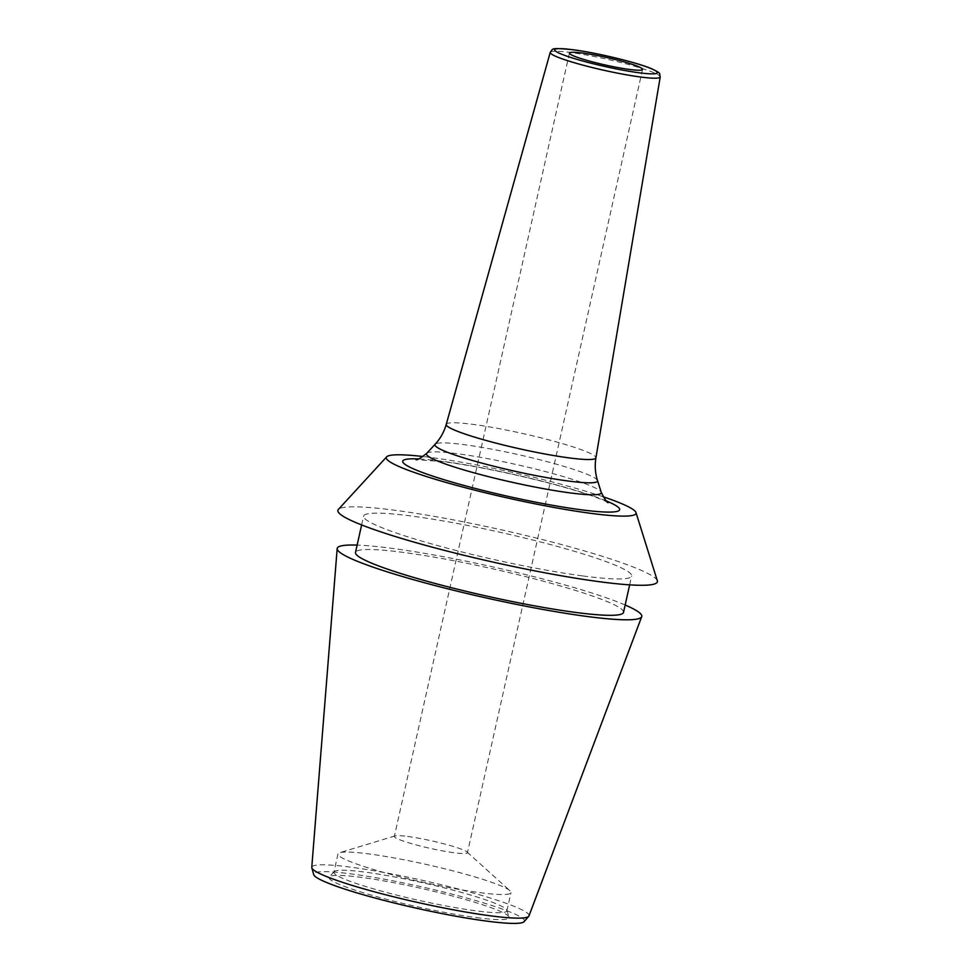 <?xml version="1.0" encoding="UTF-8"?>
<svg xmlns="http://www.w3.org/2000/svg" width="972" height="972" viewBox="0 0 972 972"><rect width="100%" height="100%" fill="white"/><g stroke="black" fill="none" stroke-linecap="round" stroke-linejoin="round"><path stroke-width="0.73" stroke-dasharray="4.86 3.65" d="M603.187 496.777A127.964 13.013 12.6 0 0 431.629 457.581A127.964 13.013 -167.4 0 0 423.075 456.524M657.327 580.746A163.709 16.658 12.6 0 0 563.116 544.976A163.709 16.658 12.6 0 0 395.859 510.397A163.709 16.658 -167.4 0 0 338.353 509.45M582.981 575.959A137.319 13.973 12.6 0 0 631.642 576.007A137.319 13.973 12.6 0 0 556.118 546.106A137.319 13.973 12.6 0 0 412.262 516.144A137.319 13.973 -167.4 0 0 363.613 516.096A137.319 13.973 -167.4 0 0 439.125 545.997A137.319 13.973 -167.4 0 0 582.981 575.959M623.514 612.372A137.319 13.973 12.6 0 0 547.989 582.471A137.319 13.973 12.6 0 0 404.133 552.509A137.319 13.973 -167.4 0 0 355.485 552.461M625.154 605.009A156.042 15.88 12.6 0 0 392.494 548.427A156.042 15.88 -167.4 0 0 357.125 545.098M528.987 915.903A111.294 11.324 12.6 0 0 468.528 891.713A111.294 11.324 12.6 0 0 351.22 867.231A111.294 11.324 12.6 0 0 311.769 867.352M524.151 921.638A107.977 10.984 12.6 0 0 467.617 898.286A107.977 10.984 12.6 0 0 351.937 874.01A107.977 10.984 12.6 0 0 313.701 874.593M476.402 917.617A92.243 9.38 12.6 0 0 509.036 917.082A92.243 9.38 12.6 0 0 455.941 896.913A92.243 9.38 12.6 0 0 361.718 877.437A92.243 9.38 12.6 0 0 329.314 876.902A92.243 9.38 12.6 0 0 377.391 896.84A92.243 9.38 12.6 0 0 476.402 917.617M333.918 872.139A88.634 9.015 12.6 0 1 334.174 871.653A88.634 9.015 12.6 0 1 365.314 872.163A88.634 9.015 -167.4 0 1 455.856 890.887A88.634 9.015 -167.4 0 1 506.874 910.254A88.634 9.015 -167.4 0 1 506.91 910.8A88.634 9.015 -167.4 0 1 475.515 910.776A88.634 9.015 12.6 0 1 382.652 891.433A88.634 9.015 12.6 0 1 333.918 872.139L337.977 853.951A88.634 9.015 12.6 0 0 386.722 873.257A88.634 9.015 12.6 0 0 479.573 892.6A88.634 9.015 -167.4 0 0 510.98 892.624A88.634 9.015 -167.4 0 0 509.96 890.765A88.634 9.015 -167.4 0 0 455.163 871.434A88.634 9.015 -167.4 0 0 369.384 853.987A88.634 9.015 12.6 0 0 339.69 852.699A88.634 9.015 12.6 0 0 337.977 853.951M407.608 836.442A37.446 3.815 -167.4 0 1 443.852 843.818A37.446 3.815 -167.4 0 1 467.01 851.982A37.446 3.815 -167.4 0 1 467.435 852.772A37.446 3.815 -167.4 0 1 454.167 852.76A37.446 3.815 -167.4 0 1 414.935 844.583A37.446 3.815 -167.4 0 1 394.34 836.43A37.446 3.815 -167.4 0 1 395.069 835.908A37.446 3.815 -167.4 0 1 407.608 836.442M606.285 500.908A111.16 11.312 12.6 0 0 442.066 461.238A111.16 11.312 12.6 0 0 418.519 458.942M550.225 52.379A56.364 5.735 -167.4 0 1 570.187 52.427A56.364 5.735 -167.4 0 1 629.091 64.687A56.364 5.735 -167.4 0 1 660.231 76.958M446.245 424.375A76.679 7.8 -167.4 0 1 473.4 424.436A76.679 7.8 12.6 0 1 553.566 441.13A76.679 7.8 12.6 0 1 595.921 457.824M597.488 480.496A83.3 8.481 12.6 0 0 549.532 462.295A83.3 8.481 12.6 0 0 464.434 444.702A83.3 8.481 -167.4 0 0 435.177 444.216M426.757 453.304A89.546 9.113 -167.4 0 1 458.213 453.827A89.546 9.113 12.6 0 1 549.678 472.732A89.546 9.113 12.6 0 1 601.231 492.306M629.662 584.852L631.642 576.007M361.633 524.941L363.613 516.096M506.874 910.254L509.036 917.082M334.174 871.653L329.314 876.902M506.91 910.8L510.98 892.624M467.01 851.982L509.96 890.765M642.541 69.425L467.435 852.772M569.434 53.083L394.34 836.43M395.069 835.908L339.69 852.699M608.278 502.633L604.329 500.665C591.571 495.222 572.046 489.086 545.717 482.258C508.441 472.793 474.603 465.953 444.192 461.749L415.98 459.647"/><path stroke-width="1.46" d="M423.075 456.524A127.964 13.013 -167.4 0 0 386.674 456.84A127.964 13.013 -167.4 0 0 453.389 484.506A127.964 13.013 -167.4 0 0 590.709 513.325A127.964 13.013 12.6 0 0 635.992 512.572A127.964 13.013 12.6 0 0 603.187 496.777M386.674 456.84L338.353 509.45A163.709 16.658 -167.4 0 0 423.707 544.83A163.709 16.658 -167.4 0 0 599.384 581.706A163.709 16.658 12.6 0 0 657.327 580.746L635.992 512.572M361.633 524.941L355.485 552.461A137.319 13.973 -167.4 0 0 430.997 582.35A137.319 13.973 -167.4 0 0 574.865 612.324A137.319 13.973 12.6 0 0 623.514 612.372L629.662 584.852M311.818 867.826A111.294 11.324 12.6 0 0 375.678 892.15A111.294 11.324 12.6 0 0 489.596 915.709A111.294 11.324 12.6 0 0 528.732 916.317L524.151 921.638A107.977 10.984 12.6 0 1 486.182 921.043A107.977 10.984 12.6 0 1 375.654 898.189A107.977 10.984 12.6 0 1 313.701 874.593L311.818 867.826A111.294 11.324 12.6 0 1 311.769 867.352L337.175 548.597A156.042 15.88 -167.4 0 0 424.011 582.617A156.042 15.88 -167.4 0 0 586.505 616.394A156.042 15.88 12.6 0 0 641.714 616.673A156.042 15.88 12.6 0 0 625.154 605.009M337.175 548.597A156.042 15.88 -167.4 0 1 357.125 545.098M528.732 916.317A111.294 11.324 12.6 0 0 528.987 915.903L641.714 616.673M582.702 53.096A37.446 3.815 -167.4 0 1 621.946 61.272A37.446 3.815 -167.4 0 1 642.541 69.425A37.446 3.815 -167.4 0 1 629.273 69.413A37.446 3.815 -167.4 0 1 590.028 61.236A37.446 3.815 -167.4 0 1 569.434 53.083A37.446 3.815 -167.4 0 1 582.702 53.096M418.519 458.942A111.16 11.312 12.6 0 0 440.097 478.491A111.16 11.312 12.6 0 0 580.272 509.668A111.16 11.312 12.6 0 0 606.285 500.908M638.701 72.718A52.622 5.358 -167.4 0 1 566.384 55.987A52.622 5.358 -167.4 0 1 573.273 49.791A52.622 5.358 -167.4 0 1 645.59 66.521A52.622 5.358 -167.4 0 1 638.701 72.718M550.225 52.379C553.518 48.989 548.487 47.373 572.958 49.718C596.468 52.719 636.599 62.366 651.349 68.623C662.211 73.86 658.98 72.9 660.231 76.958A56.364 5.735 -167.4 0 1 640.256 76.97A56.364 5.735 -167.4 0 1 581.074 64.638A56.364 5.735 -167.4 0 1 550.225 52.379L446.245 424.375A76.679 7.8 -167.4 0 0 488.223 441.057A76.679 7.8 -167.4 0 0 568.742 457.848A76.679 7.8 12.6 0 0 595.921 457.824C594.657 465.6 595.18 473.157 597.488 480.496L601.231 492.306C604.9 499.559 607.245 503.01 608.278 502.633L608.265 502.621M446.245 424.375C444.083 431.945 440.389 438.554 435.177 444.216A83.3 8.481 -167.4 0 0 478.589 462.222A83.3 8.481 -167.4 0 0 568.013 480.994A83.3 8.481 12.6 0 0 597.488 480.496M601.231 492.306A89.546 9.113 12.6 0 1 569.543 492.828A89.546 9.113 -167.4 0 1 473.425 472.659A89.546 9.113 -167.4 0 1 426.757 453.304L435.177 444.216M660.231 76.958L595.921 457.824M415.992 459.647L415.98 459.647C416.806 460.4 420.402 458.286 426.757 453.304"/></g></svg>
